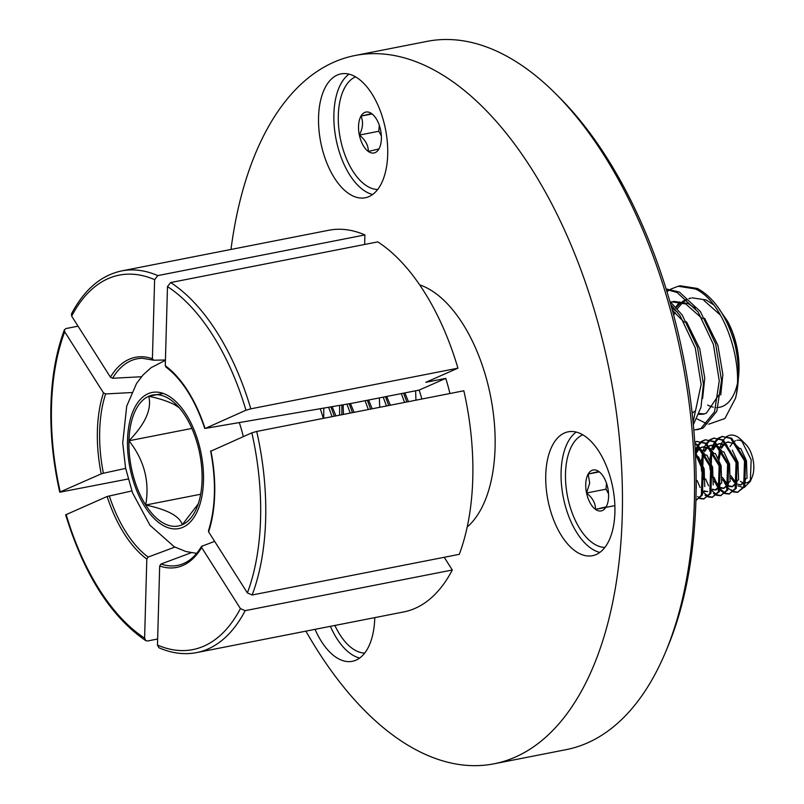 <?xml version="1.0" encoding="UTF-8"?>
<svg xmlns="http://www.w3.org/2000/svg" width="804" height="804" viewBox="0 0 804 804"><rect width="100%" height="100%" fill="white"/><g stroke="black" fill="none" stroke-linecap="round" stroke-linejoin="round"><path stroke-width="1.21" d="M555.574 93.646L559.272 97.344A355.398 185.965 78.9 0 1 695.932 499.706A355.398 185.965 78.9 0 1 667.34 647.853L665.31 652.677A360.906 188.85 -101.1 0 0 694.344 502.239A360.906 188.85 -101.1 0 0 555.574 93.646A360.906 188.85 -101.1 0 0 427.135 41.356L355.026 55.516A360.906 188.85 -101.1 0 0 230.979 249.451M305.902 631.14A360.906 188.85 -101.1 0 0 494.058 763.8L566.167 749.64A360.906 188.85 -101.1 0 0 665.31 652.677M614.899 512.429A63.114 33.024 -101.1 0 0 568.167 431.828A63.114 33.024 -101.1 0 0 545.755 475.094A63.114 33.024 -101.1 0 0 592.488 555.695A63.114 33.024 -101.1 0 0 614.899 512.429M576.187 432.08A63.114 33.024 -101.1 0 0 561.091 472.089A63.114 33.024 -101.1 0 0 599.804 552.428M315.057 629.351A63.114 33.024 -101.1 0 0 352.333 661.31A63.114 33.024 -101.1 0 0 374.754 618.045A63.114 33.024 -101.1 0 0 374.764 617.633M387.699 154.499A63.114 33.024 -101.1 0 0 340.966 73.898A63.114 33.024 -101.1 0 0 318.555 117.163A63.114 33.024 -101.1 0 0 365.277 197.764A63.114 33.024 -101.1 0 0 387.699 154.499M348.986 74.149A63.114 33.024 -101.1 0 0 333.891 114.148A63.114 33.024 -101.1 0 0 372.604 194.498M494.058 763.8A360.906 188.85 -101.1 0 0 622.236 516.389A360.906 188.85 -101.1 0 0 355.026 55.516M78.058 326.183L66.089 328.524L64.39 329.791L64.712 331.801A190.819 99.847 -101.1 0 0 51.516 405.93A190.819 99.847 -101.1 0 0 60.24 491.897L101.214 473.878A107.063 56.029 78.9 0 1 97.395 430.703A107.063 56.029 78.9 0 1 103.475 392.865L105.605 393.94A105.254 55.074 -101.1 0 0 99.686 430.984A105.254 55.074 -101.1 0 0 103.394 473.234L125.645 468.4M209.07 530.278L208.618 531.856L247.371 592.92L252.144 594.99L459.265 554.338A194.488 101.766 -101.1 0 0 472.772 478.621A194.488 101.766 -101.1 0 0 463.838 390.784L256.707 431.446L251.843 432.833L211.281 450.994M421.909 399.015A74.491 38.984 -101.1 0 0 419.095 390.111L352.665 403.146L205.382 428.381L245.954 410.221A190.819 99.847 -101.1 0 0 167.483 286.606L165.272 365.689A107.063 56.029 78.9 0 1 204.98 428.241L205.382 428.381M467.194 527.042A128.771 67.375 -101.1 0 0 495.073 447.738A128.771 67.375 -101.1 0 0 419.658 284.857M364.905 234.939A194.488 101.766 -101.1 0 0 328.776 230.256L121.645 270.918A194.488 101.766 78.9 0 1 157.785 275.601L364.905 234.939L364.644 244.466M449.949 393.508A128.771 67.375 -101.1 0 0 445.748 378.382L425.808 382.302L457.938 368.172A194.488 101.766 -101.1 0 0 377.779 241.883L170.649 282.546A194.488 101.766 78.9 0 1 250.808 408.834L457.938 368.172M141.494 376.734L112.58 378.272L110.439 377.197L71.677 316.133L71.445 313.942C84.219 289.671 100.962 275.33 121.645 270.918M157.785 275.601L154.619 279.661L152.408 358.745L153.654 360.202L165.433 360.001M157.644 638.999L147.574 640.979L145.785 640.667C110.791 616.567 84.088 574.619 65.657 514.831L107.113 496.49L131.826 490.953M174.85 547.092L148.157 557.071L146.81 559.041L144.609 638.125L145.785 640.667M153.654 360.202L142.419 358.282A105.254 55.074 -101.1 0 0 112.58 378.272M444.23 557.283L452.3 570.006L245.17 610.658A194.488 101.766 78.9 0 1 196.578 652.607L403.698 611.944A194.488 101.766 -101.1 0 0 452.3 570.006M240.406 608.588L201.643 547.524A107.063 56.029 78.9 0 1 159.684 565.986L157.473 645.069A190.819 99.847 -101.1 0 0 240.406 608.588L245.17 610.658M191.211 552.73L161.021 564.016A105.254 55.074 -101.1 0 0 182.769 563.875C189.965 561.031 196.216 555.202 201.553 546.378L214.638 541.343M196.578 652.607C184.347 654.948 171.805 653.35 158.971 647.783L157.473 645.069M202.105 545.946L201.643 547.524M159.684 565.986L161.021 564.016M103.475 392.865L64.712 331.801M128.107 479.003L59.757 492.219C53.124 462.742 50.18 433.748 50.923 405.226C51.757 376.704 56.25 351.559 64.39 329.791M131.605 392.553L105.605 393.94M103.394 473.234L101.214 473.878M330.404 626.336A63.114 33.024 -101.1 0 0 359.659 658.044M250.808 408.834L245.954 410.221M167.483 286.606L170.649 282.546M166.518 367.147L165.272 365.689M419.095 390.111L445.748 378.382M334.896 625.452A57.787 30.24 -101.1 0 0 364.694 653.069M374.212 152.931A20.854 10.914 -101.1 0 0 378.955 148.931A20.854 10.914 -101.1 0 0 379.709 147.383A20.854 10.914 -101.1 0 0 380.583 129.977A20.854 10.914 -101.1 0 0 373.368 115.083A20.854 10.914 -101.1 0 0 371.599 113.575A20.854 10.914 -101.1 0 0 360.976 116.118A20.854 10.914 -101.1 0 0 359.348 135.072A20.854 10.914 -101.1 0 0 368.343 151.474A20.854 10.914 -101.1 0 0 374.212 152.931M371.599 113.575L360.976 116.118C363.488 121.786 362.936 128.097 359.348 135.072C365.358 139.896 368.363 145.363 368.343 151.474L378.955 148.931M355.529 76.852A57.787 30.24 -101.1 0 0 340.544 139.574A57.787 30.24 -101.1 0 0 377.649 189.523M379.307 125.313L378.805 131.253L381.357 135.916M372.041 113.947L360.976 116.118M378.805 131.253L359.348 135.072M585.845 482.45A20.854 10.914 -101.1 0 0 586.548 493.003A20.854 10.914 -101.1 0 0 595.543 509.404A20.854 10.914 -101.1 0 0 606.156 506.862A20.854 10.914 -101.1 0 0 606.909 505.314A20.854 10.914 -101.1 0 0 607.784 487.917A20.854 10.914 -101.1 0 0 600.568 473.013A20.854 10.914 -101.1 0 0 598.799 471.506A20.854 10.914 -101.1 0 0 588.176 474.048A20.854 10.914 -101.1 0 0 585.845 482.45M598.799 471.506L588.176 474.048L589.704 483.073L586.548 493.003C592.568 497.827 595.563 503.294 595.543 509.404L606.156 506.862L607.08 504.902M582.729 434.783A57.787 30.24 -101.1 0 0 565.905 485.244A57.787 30.24 -101.1 0 0 592.649 542.971A57.787 30.24 -101.1 0 0 604.849 547.454M736.987 440.26A22.321 11.678 78.9 0 1 743.037 441.878A22.321 11.678 78.9 0 1 743.147 441.959M744.936 443.496A22.321 11.678 78.9 0 1 744.976 443.537L744.926 443.486A22.321 11.678 78.9 0 1 744.936 443.496L745.62 444.18A21.306 11.155 78.9 0 1 752.102 477.184L750.343 481.355L744.283 487.485M751.147 479.063A21.306 11.155 78.9 0 1 746.142 482.933M745.117 483.023A21.306 11.155 78.9 0 1 744.604 483.003M743.821 482.882A21.306 11.155 78.9 0 1 740.474 481.365M723.389 439.979L726.414 436.743C730.193 434.25 734.273 434.532 738.665 437.587L741.157 439.718L751.157 459.787L750.343 481.355M743.268 487.616L737.931 485.777M735.6 440.713L735.087 440.954M734.283 441.416L733.168 442.27M732.705 442.713L730.042 446.622M730.987 475.837L736.263 483.194M730.836 477.877L735.107 483.325M728.183 442.009L726.625 442.612M725.831 443.074L724.716 443.929M724.253 444.371L721.58 448.28M720.927 449.798L719.057 459.858M722.525 477.496L727.811 484.852M739.66 448.642L734.374 443.577L727.65 442.089L726.444 442.431M725.57 442.813L724.133 443.738M723.66 444.14L721.027 447.526M720.243 449.104L718.133 457.908M722.374 479.536L727.389 485.536M726.967 445.034L720.253 443.547L717.982 444.089M719.721 443.667L718.173 444.27M717.369 444.733L716.264 445.587M715.791 446.029L713.128 449.938M712.475 451.456L710.605 461.516M714.073 479.164L719.349 486.52M725.911 445.235L719.198 443.748M717.108 444.481L715.671 445.406M715.198 445.798L712.565 449.185M711.781 450.763L709.671 459.566M709.54 463.627L709.982 468.802L712.304 477.676M713.922 481.194L718.937 487.204M719.952 447.707L718.515 446.692L711.791 445.205L709.53 445.748M711.269 445.326L709.711 445.929M708.917 446.391L707.801 447.245M707.339 447.687L704.666 451.597M704.013 453.114L702.143 463.174M722.746 451.969L717.459 446.903L710.736 445.416M708.656 446.14L707.218 447.064M706.746 447.456L704.113 450.843M703.329 452.421L701.219 461.225M701.088 465.285L701.53 470.461L703.842 479.335M711.49 449.366L710.053 448.351L703.339 446.863L701.068 447.416M702.817 446.984L701.259 447.587M700.455 448.059L699.349 448.913M698.887 449.346L696.214 453.265M714.294 453.627L708.997 448.562L702.284 447.074M700.204 447.798L698.756 448.722M698.284 449.114L695.651 452.501M703.038 451.024L701.601 450.009L695.138 448.481M705.832 455.285L700.545 450.22L695.148 448.592M743.429 442.311L742.826 441.919M736.906 483.666L732.022 486.742L736.605 482.541L737.509 480.159M737.791 484.199L741.007 484.943M745.971 478.491L745.067 480.872L740.484 485.073L745.378 481.978M747.027 478.29L746.464 460.662L740.715 448.441M728.454 485.325L723.57 488.4L728.153 484.199L729.057 481.817M729.339 485.857L732.544 486.601M738.574 479.948L738.002 462.32L732.263 450.099M729.168 486.46L732.022 486.742M720.876 487.525L724.092 488.259M730.112 481.606L729.55 463.978L723.801 451.758M720.716 488.128L723.57 488.4M712.424 489.184L715.63 489.927M712.254 489.787L716.163 489.847L720.012 486.963M721.66 483.264L721.087 465.637L715.349 453.416M709.741 488.309L710.475 488.862M715.108 490.058L719.701 485.857L720.595 483.475M703.962 490.842L707.178 491.586M713.198 484.923L712.635 467.295L706.887 455.074M701.279 489.968L702.003 490.5M703.801 491.445L707.711 491.505M704.746 486.591L704.173 468.963L698.435 456.742M697.38 456.943L695.47 454.682M696.284 488.249L696.043 471.908M699.771 498.621L703.691 498.993L709.842 493.515L710.696 467.536L696.827 445.084L694.867 444.009M703.691 498.993L710.897 493.304L711.751 467.325L697.882 444.873L694.827 443.366M708.234 496.962L712.143 497.334L718.304 491.857L719.148 465.878L705.289 443.416L696.787 441.456L694.746 442.099M712.143 497.334L719.359 491.646L720.203 465.667L706.344 443.215L696.787 441.456M697.319 441.366L694.767 442.421M716.686 495.304L720.605 495.676L726.756 490.199L727.6 464.209L713.741 441.758L705.239 439.798L701.691 441.265M701.209 441.607L698.023 444.964M697.601 445.597L696.123 448.381M696.023 448.612L695.259 450.592M720.605 495.676L727.811 489.988L728.665 464.008L714.796 441.557L705.239 439.798M705.771 439.708L702.264 441.396M701.781 441.768L698.656 445.396M698.244 446.079L697.078 448.411M696.937 448.743L695.681 452.461M697.179 480.651L700.143 487.505M703.5 492.42L708.083 496.219M725.148 493.646L729.057 494.008L735.208 488.53L736.062 462.551L722.203 440.1L713.701 438.14L710.143 439.607M709.661 439.939L706.475 443.295M706.053 443.939L704.585 446.722M704.475 446.954L703.389 449.928M702.837 451.969L702.093 456.019M729.057 494.008L736.273 488.329L737.117 462.35L723.258 439.888L713.701 438.14M714.233 438.049L710.716 439.738M710.244 440.11L707.108 443.738M703.158 455.808L702.877 464.933M705.631 478.993L708.605 485.847M711.952 490.762L716.545 494.56M733.6 491.978L737.519 492.349L743.67 486.872L744.514 460.893L730.655 438.441L722.153 436.471L718.605 437.949M718.123 438.28L714.937 441.637M714.505 442.28L713.037 445.064M712.937 445.295L711.841 448.27M711.289 450.3L710.555 454.361M716.002 484.39L718.324 488.018M718.706 488.52L719.349 489.314M720.052 490.088L724.545 493.405M737.519 492.349L744.725 486.671L745.579 460.682L731.71 438.23L722.153 436.471M722.685 436.391L719.178 438.079M718.696 438.441L715.57 442.069M715.158 442.763L713.992 445.084M713.851 445.426L712.595 449.134M711.61 454.149L711.329 463.275M714.093 477.335L717.057 484.189M720.414 489.103L724.997 492.902M696.123 489.455L696.123 477.435M695.912 500.48L701.389 495.174L702.234 469.194L695.43 453.848M695.912 500.52L702.445 494.962L703.289 468.983L695.339 452.099M697.601 496.56L699.631 497.877M700.234 498.168L704.214 498.862M704.997 495.103L707.631 496.721M708.686 496.51L712.676 497.204M713.449 493.445L716.093 495.063M717.148 494.852L721.128 495.545M725.6 493.194L729.58 493.887M728.504 488.43L733.007 491.736M731.419 489.917L733.449 491.244M734.062 491.535L738.042 492.229M722.967 440.622L721.489 443.406M721.389 443.637L720.304 446.612M719.751 448.642L719.007 452.692M724.464 482.732L726.776 486.36M727.158 486.862L727.811 487.656M606.507 483.244L606.005 489.184L608.558 493.847M599.241 471.878L588.176 474.048M606.005 489.184L586.548 493.003M614.869 505.615L595.543 509.404M716.264 304.907L727.69 321.439L731.62 330.183A58.159 30.431 78.9 0 1 738.755 373.8C739.107 365.529 737.851 355.77 734.987 344.524A72.239 37.798 78.9 0 1 737.961 383.508A72.239 37.798 78.9 0 1 735.539 398.191C744.393 362.453 723.349 300.696 695.179 288.927L678.174 286.254L670.546 289.219M669.501 289.882L666.978 291.762M734.987 344.524C726.886 316.464 714.374 297.781 697.45 288.475L680.445 285.812L678.174 286.254M343.117 404.784L343.479 414.412M379.367 397.91L379.719 407.296M415.608 390.794L415.959 400.181M693.822 430.12L700.857 428.532L714.525 411.769L719.258 380.935L713.399 344.383L698.103 311.972L677.058 292.485L666.265 289.44M696.937 429.798L703.118 428.08L716.786 411.316L721.53 380.493L715.66 343.931L700.364 311.53L679.33 292.033L666.114 288.948M332.082 416.653L328.615 407.266M334.343 416.201L330.896 406.874M350.202 413.095L346.906 404.131M352.464 412.643L349.197 403.739M368.322 409.537L365.086 400.714M370.594 409.085L367.348 400.271M386.443 405.98L383.206 397.156M388.714 405.528L385.468 396.714M404.563 402.422L401.327 393.598M406.834 401.97L403.598 393.156M693.088 422.16L701.138 384.493L695.279 347.931L679.983 315.53L670.747 304.535M693.329 424.693L700.998 407.337L703.41 384.051L697.54 347.489L682.244 315.088L669.792 301.209M713.52 304.736L706.133 299.942L692.214 297.842M691.088 298.103L689.159 298.716M687.299 299.52L683.611 301.852M682.606 302.676L677.33 308.676M675.099 312.364L673.692 315.238M689.953 298.284L688.927 298.515M686.887 299.158L682.375 301.54M681.35 302.294L676.264 307.47M675.058 309.128L674.606 309.811M673.712 311.259L672.968 312.555M695.4 308.294L688.013 303.5L674.094 301.399L670.807 302.073M672.968 301.661L671.038 302.274M702.354 318.706L685.752 303.952L671.822 301.842M341.881 404.995L341.861 414.733M339.62 405.387L339.589 415.176M323.781 408.09L323.741 418.291M731.62 330.183L722.746 314.706M720.474 315.148L703.872 300.394M694.023 411.186L694.566 411.517M699.178 413.487L704.415 413.939M720.736 394.945L722.876 374.543L717.861 345.177L704.616 318.263M691.973 411.769L693.611 412.663M698.877 414.331L703.289 414.211L706.374 413.196L718.464 395.387M702.616 398.503L704.756 378.101L699.741 348.735L686.495 321.821M677.28 311.851L671.722 308.012M684.234 322.263L672.345 310.264M408.452 401.658L404.834 392.905M390.322 405.216L386.714 396.462M372.202 408.774L368.594 400.02M354.082 412.331L350.443 403.528M335.961 415.889L332.122 406.663M707.208 423.889L696.917 418.854M675.893 307.058L679.651 301.892M167.252 397.709A66.732 34.914 -101.1 0 0 148.75 396.261A66.732 34.914 -101.1 0 0 128.952 440.773A66.732 34.914 -101.1 0 0 145.705 505.023A66.732 34.914 -101.1 0 0 182.257 524.761A66.732 34.914 -101.1 0 0 196.689 508.058A66.732 34.914 -101.1 0 0 202.055 480.239A66.732 34.914 -101.1 0 0 185.302 415.99A66.732 34.914 -101.1 0 0 176.398 404.693A66.732 34.914 -101.1 0 0 167.252 397.709M179.181 407.698L174.498 404.653C167.724 401.226 159.142 398.422 148.75 396.261C151.946 409.055 145.353 423.889 128.952 440.773C144.228 460.089 149.815 481.506 145.705 505.023C167.634 509.686 179.815 516.269 182.257 524.761L198.246 503.887M191.885 428.421L128.952 440.773M200.658 494.239L145.705 505.023M163.232 393.417L148.75 396.261M320.233 408.703A76.882 40.23 78.9 0 1 323.278 418.381M727.69 321.439L728.635 323.278A54.491 28.512 78.9 0 1 738.715 374.674L737.961 383.508M737.248 384.252A54.491 28.512 78.9 0 1 718.113 407.477M715.962 407.527A54.491 28.512 78.9 0 1 714.997 407.447M713.269 407.166A54.491 28.512 78.9 0 1 707.711 405.065M735.539 398.191L724.917 418.502L708.746 424.18M256.707 431.446A194.488 101.766 78.9 0 1 265.652 519.284A194.488 101.766 78.9 0 1 252.144 594.99M154.619 279.661A190.819 99.847 -101.1 0 0 71.677 316.133M110.439 377.197A107.063 56.029 78.9 0 1 152.408 358.745M146.81 559.041A107.063 56.029 78.9 0 1 107.113 496.49M66.139 514.51A190.819 99.847 -101.1 0 0 144.609 638.125M109.294 495.847A105.254 55.074 -101.1 0 0 148.157 557.071M210.879 450.853A107.063 56.029 78.9 0 1 208.618 531.856M247.371 592.92A190.819 99.847 -101.1 0 0 251.843 432.833M163.674 525.776A69.355 36.291 78.9 0 1 127.514 439.999A69.355 36.291 78.9 0 1 167.322 395.236A69.355 36.291 78.9 0 1 203.492 481.023A69.355 36.291 78.9 0 1 163.674 525.776M239.301 422.562A98.168 51.366 78.9 0 1 243.321 436.582M208.437 530.891C215.633 507.867 216.366 481.244 210.638 451.014M204.739 428.401C195.111 399.879 182.136 379.387 165.805 366.925M744.926 443.486L741.157 439.718M728.705 441.888L727.65 442.089M165.423 360.282L151.152 367.639L143.122 374.885L136.59 383.397L126.71 406.141L122.731 442.964L125.555 467.938L132.459 492.701L149.946 525.233L174.277 546.79L185.835 551.504L196.648 553.363"/></g></svg>
